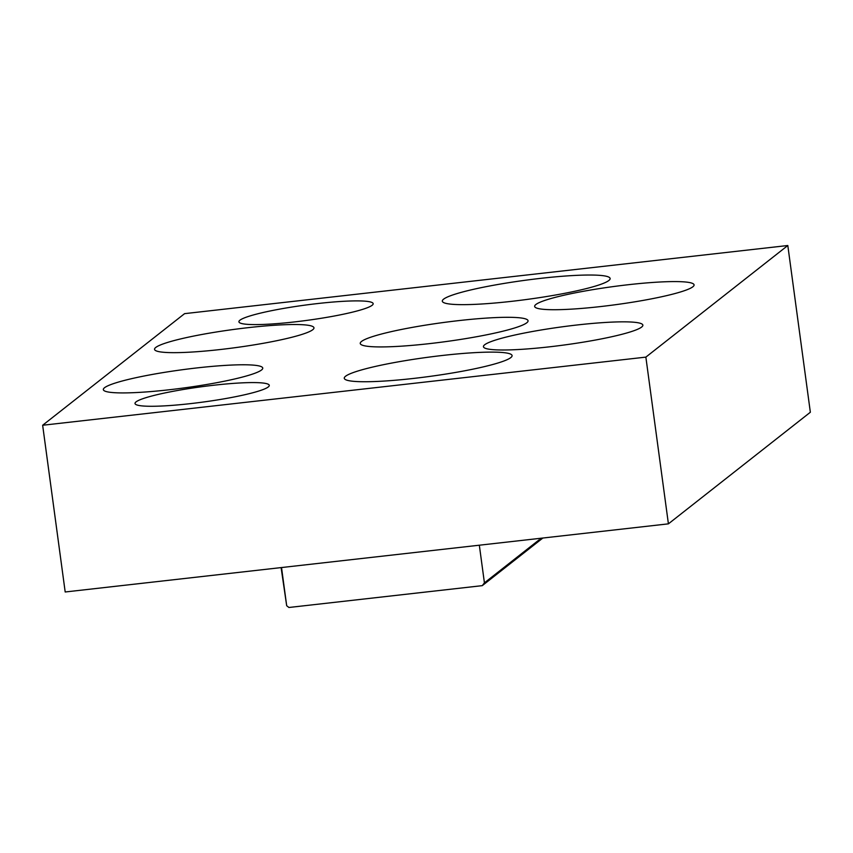 <?xml version="1.0" encoding="UTF-8"?>
<svg xmlns="http://www.w3.org/2000/svg" width="853" height="853" viewBox="0 0 853 853"><rect width="100%" height="100%" fill="white"/><g stroke="black" fill="none" stroke-linecap="round" stroke-linejoin="round"><path stroke-width="1.28" d="M294.338 321.944A67.739 7.688 172.3 0 1 238.915 321.816A67.739 7.688 172.3 0 1 317.753 303.54A67.739 7.688 172.3 0 1 373.166 303.668A67.739 7.688 172.3 0 1 294.338 321.944M190.443 403.629A67.739 7.688 172.3 0 1 135.019 403.501A67.739 7.688 172.3 0 1 213.858 385.225A67.739 7.688 172.3 0 1 269.271 385.353A67.739 7.688 172.3 0 1 190.443 403.629M577.054 324.982A80.438 9.138 -7.7 0 0 483.438 346.691A80.438 9.138 -7.7 0 0 549.247 346.851A80.438 9.138 -7.7 0 0 642.863 325.142A80.438 9.138 -7.7 0 0 577.054 324.982M196.947 367.92A80.438 9.138 -7.7 0 0 103.33 389.629A80.438 9.138 -7.7 0 0 169.139 389.778A80.438 9.138 -7.7 0 0 262.756 368.08A80.438 9.138 -7.7 0 0 196.947 367.92M458.786 320.611A84.671 9.618 -7.7 0 0 360.243 343.46A84.671 9.618 -7.7 0 0 429.517 343.62A84.671 9.618 -7.7 0 0 528.06 320.771A84.671 9.618 -7.7 0 0 458.786 320.611M540.855 278.334A84.671 9.618 -7.7 0 0 442.312 301.184A84.671 9.618 -7.7 0 0 511.587 301.344A84.671 9.618 -7.7 0 0 610.13 278.494A84.671 9.618 -7.7 0 0 540.855 278.334M628.266 284.721A80.438 9.138 -7.7 0 0 534.65 306.43A80.438 9.138 -7.7 0 0 600.459 306.579A80.438 9.138 -7.7 0 0 694.075 284.87A80.438 9.138 -7.7 0 0 628.266 284.721M248.159 327.659A80.438 9.138 -7.7 0 0 154.542 349.357A80.438 9.138 -7.7 0 0 220.351 349.517A80.438 9.138 -7.7 0 0 313.968 327.808A80.438 9.138 -7.7 0 0 248.159 327.659M442.814 355.424A84.671 9.618 -7.7 0 0 344.271 378.274A84.671 9.618 -7.7 0 0 413.545 378.433A84.671 9.618 -7.7 0 0 512.088 355.584A84.671 9.618 -7.7 0 0 442.814 355.424M668.411 523.849L810.35 412.244L787.809 245.515L184.589 313.648L42.65 425.252L65.191 591.982L668.411 523.849L645.86 357.119L787.809 245.515M645.86 357.119L42.65 425.252M281.106 567.597L286.683 605.726L281.522 567.544M479.333 545.206L484.419 582.866L482.276 585.648L288.922 607.485L286.683 605.726M541.207 538.211L484.419 582.866M482.276 585.648L542.839 538.03"/></g></svg>
